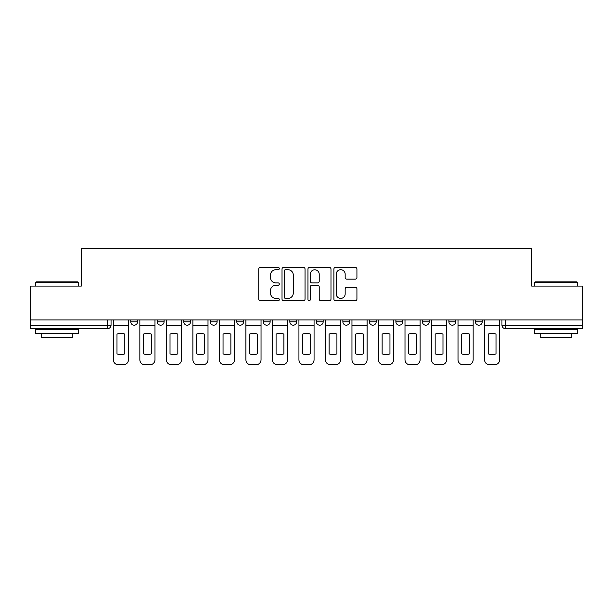 <?xml version="1.0" encoding="UTF-8"?>
<svg xmlns="http://www.w3.org/2000/svg" width="613" height="613" viewBox="0 0 613 613"><rect width="100%" height="100%" fill="white"/><g stroke="black" fill="none" stroke-linecap="round" stroke-linejoin="round"><path stroke-width="0.92" d="M279.306 268.548A1.165 1.165 0 0 0 278.141 267.383L260.41 267.383A1.67 1.67 0 0 0 258.747 269.053L258.747 299.083A1.67 1.67 0 0 0 260.41 300.745L278.141 300.745A1.165 1.165 0 0 0 279.306 299.581A1.165 1.165 0 0 0 278.141 298.416L275.842 298.416A5.341 5.341 0 0 1 270.509 293.075L270.509 290.57A5.341 5.341 0 0 1 275.842 285.229L278.141 285.229A1.165 1.165 0 0 0 279.306 284.064A1.165 1.165 0 0 0 278.141 282.899L275.842 282.899A5.341 5.341 0 0 1 270.509 277.559L270.509 275.053A5.341 5.341 0 0 1 275.842 269.72L278.141 269.72A1.165 1.165 0 0 0 279.306 268.548M422.418 319.925L422.418 321.794L429.215 321.794A3.402 3.402 0 0 1 425.813 325.196A3.402 3.402 0 0 1 422.418 321.794L422.418 319.925M342.874 319.925L342.874 321.794L349.671 321.794A3.402 3.402 0 0 1 346.268 325.196A3.402 3.402 0 0 1 342.874 321.794L342.874 319.925M289.842 319.925L289.842 321.794L296.638 321.794A3.402 3.402 0 0 1 293.244 325.196A3.402 3.402 0 0 1 289.842 321.794L289.842 319.925M263.329 319.925L263.329 321.794L270.126 321.794A3.402 3.402 0 0 1 266.732 325.196A3.402 3.402 0 0 1 263.329 321.794L263.329 319.925M210.297 321.794L210.297 319.925L210.297 321.794A3.402 3.402 0 0 0 213.699 325.196A3.402 3.402 0 0 1 210.297 321.794L217.102 321.794A3.402 3.402 0 0 1 213.699 325.196M157.273 321.794L157.273 319.925L157.273 321.794A3.402 3.402 0 0 0 160.675 325.196A3.402 3.402 0 0 1 157.273 321.794L164.069 321.794A3.402 3.402 0 0 1 160.675 325.196A3.402 3.402 0 0 0 164.069 321.794L164.069 319.925L164.069 321.794M355.256 279.145A1.67 1.67 0 0 0 356.927 277.474L356.927 269.053A1.67 1.67 0 0 0 355.256 267.383L335.572 267.383A1.67 1.67 0 0 0 333.901 269.053L333.901 299.083A1.67 1.67 0 0 0 335.572 300.745L355.256 300.745A1.67 1.67 0 0 0 356.927 299.083L356.927 288.899A1.67 1.67 0 0 0 355.256 287.236L346.828 287.236A1.67 1.67 0 0 0 345.165 288.899L345.165 293.949A4.46 4.46 0 0 1 340.698 298.416A4.46 4.46 0 0 1 336.238 293.949L336.238 274.18A4.46 4.46 0 0 1 340.698 269.72A4.46 4.46 0 0 1 345.165 274.18L345.165 277.474A1.67 1.67 0 0 0 346.828 279.145L355.256 279.145M30.65 319.925L30.65 286.102L81.299 286.102L81.299 248.204L531.701 248.204L531.701 286.102L582.35 286.102L582.35 319.925L30.65 319.925L30.65 325.196L111.045 325.196L111.045 319.925L111.045 325.196A3.402 3.402 0 0 1 107.643 328.599L30.65 328.599L30.65 325.196M305.036 269.053A1.67 1.67 0 0 0 303.374 267.383L283.689 267.383A1.67 1.67 0 0 0 282.018 269.053L282.018 299.083A1.67 1.67 0 0 0 283.689 300.745L303.374 300.745A1.67 1.67 0 0 0 305.036 299.083L305.036 269.053M309.626 267.383L329.311 267.383A1.67 1.67 0 0 1 330.982 269.053L330.982 299.083A1.67 1.67 0 0 1 329.311 300.745L320.89 300.745A1.67 1.67 0 0 1 319.22 299.083L319.22 286.899A1.67 1.67 0 0 0 317.549 285.229L311.963 285.229A1.67 1.67 0 0 0 310.293 286.899L310.293 299.581A1.165 1.165 0 0 1 309.128 300.745A1.165 1.165 0 0 1 307.964 299.581L307.964 269.053A1.67 1.67 0 0 1 309.626 267.383M501.955 319.925L501.955 325.196L582.35 325.196L582.35 328.599L505.357 328.599A3.402 3.402 0 0 1 501.955 325.196M582.35 319.925L582.35 325.196M482.239 319.925L482.239 321.794A3.402 3.402 0 0 1 478.845 325.196A3.402 3.402 0 0 1 475.443 321.794L482.239 321.794M475.443 319.925L475.443 321.794M455.727 319.925L455.727 321.794A3.402 3.402 0 0 1 452.325 325.196A3.402 3.402 0 0 1 448.931 321.794A3.402 3.402 0 0 0 452.325 325.196M448.931 319.925L448.931 321.794L455.727 321.794M429.215 319.925L429.215 321.794A3.402 3.402 0 0 1 425.813 325.196M402.703 319.925L402.703 321.794A3.402 3.402 0 0 1 399.301 325.196A3.402 3.402 0 0 1 395.898 321.794L402.703 321.794M395.898 319.925L395.898 321.794M376.183 319.925L376.183 321.794A3.402 3.402 0 0 1 372.788 325.196A3.402 3.402 0 0 1 369.386 321.794L376.183 321.794L376.183 319.925M369.386 319.925L369.386 321.794M349.671 319.925L349.671 321.794M323.158 319.925L323.158 321.794A3.402 3.402 0 0 1 319.756 325.196A3.402 3.402 0 0 1 316.362 321.794L323.158 321.794L323.158 319.925M316.362 319.925L316.362 321.794M296.638 321.794L296.638 319.925L296.638 321.794A3.402 3.402 0 0 1 293.244 325.196M270.126 321.794L270.126 319.925L270.126 321.794A3.402 3.402 0 0 1 266.732 325.196M243.614 319.925L243.614 321.794A3.402 3.402 0 0 1 240.212 325.196A3.402 3.402 0 0 1 236.817 321.794A3.402 3.402 0 0 0 240.212 325.196A3.402 3.402 0 0 0 243.614 321.794L243.614 319.925M236.817 319.925L236.817 321.794L243.614 321.794M217.102 319.925L217.102 321.794M190.582 319.925L190.582 321.794A3.402 3.402 0 0 1 187.187 325.196A3.402 3.402 0 0 1 183.785 321.794L190.582 321.794M183.785 319.925L183.785 321.794M137.557 319.925L137.557 321.794A3.402 3.402 0 0 1 134.155 325.196A3.402 3.402 0 0 1 130.761 321.794A3.402 3.402 0 0 0 134.155 325.196A3.402 3.402 0 0 0 137.557 321.794L137.557 319.925M130.761 319.925L130.761 321.794L137.557 321.794M285.52 269.72A1.165 1.165 0 0 0 284.355 270.885L284.355 297.244A1.165 1.165 0 0 0 285.52 298.416L287.941 298.416A5.341 5.341 0 0 0 293.282 293.075L293.282 275.053A5.341 5.341 0 0 0 287.941 269.72L285.52 269.72M319.22 274.264A4.46 4.46 0 0 0 314.76 269.804A4.46 4.46 0 0 0 310.293 274.264L310.293 281.229A1.67 1.67 0 0 0 311.963 282.899L317.549 282.899A1.67 1.67 0 0 0 319.22 281.229L319.22 274.264M113.336 325.196L113.336 359.701A5.096 5.096 0 0 0 118.439 364.796L123.366 364.796A5.096 5.096 0 0 0 128.462 359.701L128.462 325.196L113.336 325.196L113.336 319.925M128.462 325.196L128.462 319.925M124.807 353.847L124.807 334.108A10.536 10.536 0 0 0 116.991 334.108L116.991 353.847A10.536 10.536 0 0 0 124.807 353.847M139.848 325.196L139.848 359.701A5.096 5.096 0 0 0 144.952 364.796L149.879 364.796A5.096 5.096 0 0 0 154.982 359.701L154.982 325.196L139.848 325.196L139.848 319.925M154.982 325.196L154.982 319.925M151.327 353.847L151.327 334.108A10.536 10.536 0 0 0 143.503 334.108L143.503 353.847A10.536 10.536 0 0 0 151.327 353.847M166.368 325.196L166.368 359.701A5.096 5.096 0 0 0 171.464 364.796L176.391 364.796A5.096 5.096 0 0 0 181.494 359.701L181.494 325.196L166.368 325.196L166.368 319.925M181.494 325.196L181.494 319.925M177.839 353.847L177.839 334.108A10.536 10.536 0 0 0 170.023 334.108L170.023 353.847A10.536 10.536 0 0 0 177.839 353.847M192.88 325.196L192.88 359.701A5.096 5.096 0 0 0 197.976 364.796L202.911 364.796A5.096 5.096 0 0 0 208.006 359.701L208.006 325.196L192.88 325.196L192.88 319.925M208.006 325.196L208.006 319.925M204.351 353.847L204.351 334.108A10.536 10.536 0 0 0 196.535 334.108L196.535 353.847A10.536 10.536 0 0 0 204.351 353.847M219.393 325.196L219.393 359.701A5.096 5.096 0 0 0 224.496 364.796L229.423 364.796A5.096 5.096 0 0 0 234.518 359.701L234.518 325.196L219.393 325.196L219.393 319.925M234.518 325.196L234.518 319.925M230.863 353.847L230.863 334.108A10.536 10.536 0 0 0 223.048 334.108L223.048 353.847A10.536 10.536 0 0 0 230.863 353.847M245.905 325.196L245.905 359.701A5.096 5.096 0 0 0 251.008 364.796L255.935 364.796A5.096 5.096 0 0 0 261.038 359.701L261.038 325.196L245.905 325.196L245.905 319.925M261.038 325.196L261.038 319.925M257.383 353.847L257.383 334.108A10.536 10.536 0 0 0 249.56 334.108L249.56 353.847A10.536 10.536 0 0 0 257.383 353.847M35.746 282.363L36.259 281.857L77.728 281.857L78.242 282.363L35.746 282.363L35.746 286.102M78.242 333.694L35.746 333.694L35.746 329.442L78.242 329.442L78.242 333.694M72.288 333.694L72.288 337.602L41.699 337.602L41.699 333.694M534.758 282.363L535.272 281.857L576.741 281.857L577.254 282.363L534.758 282.363L534.758 286.102M577.254 333.694L534.758 333.694L534.758 329.442L577.254 329.442L577.254 333.694M571.301 333.694L571.301 337.602L540.712 337.602L540.712 333.694M272.425 325.196L272.425 359.701A5.096 5.096 0 0 0 277.52 364.796L282.447 364.796A5.096 5.096 0 0 0 287.551 359.701L287.551 325.196L272.425 325.196L272.425 319.925M287.551 325.196L287.551 319.925M283.896 353.847L283.896 334.108A10.536 10.536 0 0 0 276.08 334.108L276.08 353.847A10.536 10.536 0 0 0 283.896 353.847M298.937 325.196L298.937 359.701A5.096 5.096 0 0 0 304.033 364.796L308.967 364.796A5.096 5.096 0 0 0 314.063 359.701L314.063 325.196L298.937 325.196L298.937 319.925M314.063 325.196L314.063 319.925M310.408 353.847L310.408 334.108A10.536 10.536 0 0 0 302.592 334.108L302.592 353.847A10.536 10.536 0 0 0 310.408 353.847M325.449 325.196L325.449 359.701A5.096 5.096 0 0 0 330.553 364.796L335.48 364.796A5.096 5.096 0 0 0 340.575 359.701L340.575 325.196L325.449 325.196L325.449 319.925M340.575 325.196L340.575 319.925M336.92 353.847L336.92 334.108A10.536 10.536 0 0 0 329.104 334.108L329.104 353.847A10.536 10.536 0 0 0 336.92 353.847M351.962 325.196L351.962 359.701A5.096 5.096 0 0 0 357.065 364.796L361.992 364.796A5.096 5.096 0 0 0 367.095 359.701L367.095 325.196L351.962 325.196L351.962 319.925M367.095 325.196L367.095 319.925M363.44 353.847L363.44 334.108A10.536 10.536 0 0 0 355.617 334.108L355.617 353.847A10.536 10.536 0 0 0 363.44 353.847M378.482 325.196L378.482 359.701A5.096 5.096 0 0 0 383.577 364.796L388.504 364.796A5.096 5.096 0 0 0 393.607 359.701L393.607 325.196L378.482 325.196L378.482 319.925M393.607 325.196L393.607 319.925M389.952 353.847L389.952 334.108A10.536 10.536 0 0 0 382.137 334.108L382.137 353.847A10.536 10.536 0 0 0 389.952 353.847M404.994 325.196L404.994 359.701A5.096 5.096 0 0 0 410.089 364.796L415.024 364.796A5.096 5.096 0 0 0 420.12 359.701L420.12 325.196L404.994 325.196L404.994 319.925M420.12 325.196L420.12 319.925M416.465 353.847L416.465 334.108A10.536 10.536 0 0 0 408.649 334.108L408.649 353.847A10.536 10.536 0 0 0 416.465 353.847M431.506 325.196L431.506 359.701A5.096 5.096 0 0 0 436.609 364.796L441.536 364.796A5.096 5.096 0 0 0 446.632 359.701L446.632 325.196L431.506 325.196L431.506 319.925M446.632 325.196L446.632 319.925M442.977 353.847L442.977 334.108A10.536 10.536 0 0 0 435.161 334.108L435.161 353.847A10.536 10.536 0 0 0 442.977 353.847M458.018 325.196L458.018 359.701A5.096 5.096 0 0 0 463.121 364.796L468.048 364.796A5.096 5.096 0 0 0 473.152 359.701L473.152 325.196L458.018 325.196L458.018 319.925M473.152 325.196L473.152 319.925M469.497 353.847L469.497 334.108A10.536 10.536 0 0 0 461.673 334.108L461.673 353.847A10.536 10.536 0 0 0 469.497 353.847M484.538 325.196L484.538 359.701A5.096 5.096 0 0 0 489.634 364.796L494.561 364.796A5.096 5.096 0 0 0 499.664 359.701L499.664 325.196L484.538 325.196L484.538 319.925M499.664 325.196L499.664 319.925M496.009 353.847L496.009 334.108A10.536 10.536 0 0 0 488.193 334.108L488.193 353.847A10.536 10.536 0 0 0 496.009 353.847M107.643 319.925L107.643 328.599M505.357 319.925L505.357 328.599M78.242 286.102L78.242 282.363M68.549 329.442L68.549 328.599M45.439 329.442L45.439 328.599M577.254 286.102L577.254 282.363M567.561 329.442L567.561 328.599M544.451 329.442L544.451 328.599"/></g></svg>
